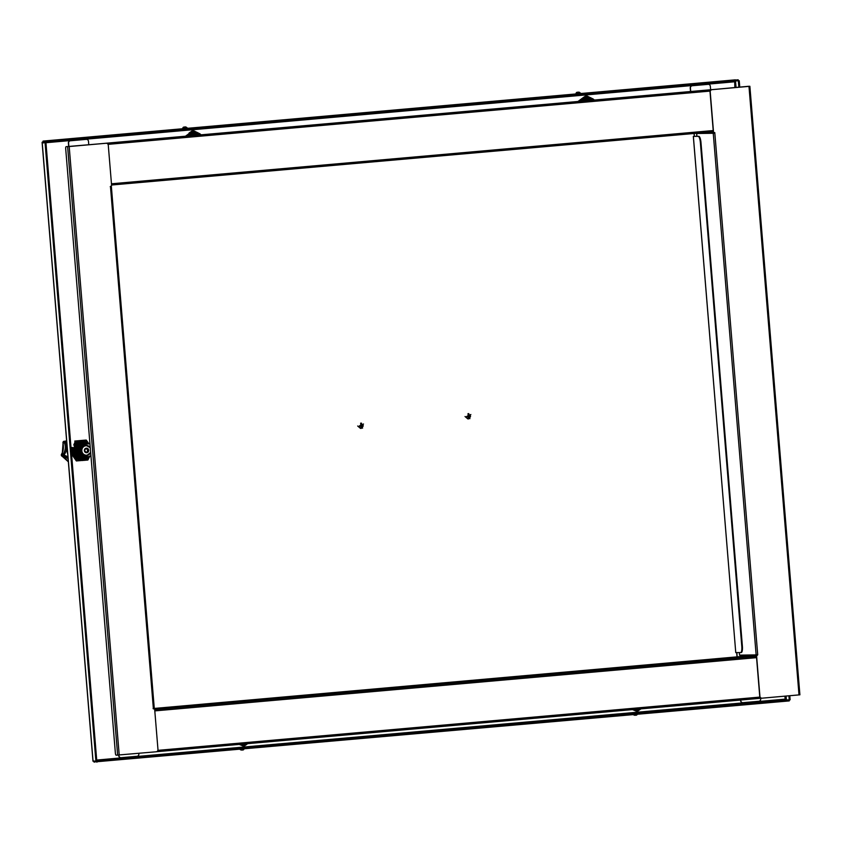 <?xml version="1.0" encoding="UTF-8"?>
<svg xmlns="http://www.w3.org/2000/svg" width="842" height="842" viewBox="0 0 842 842"><rect width="100%" height="100%" fill="white"/><g stroke="black" fill="none" stroke-linecap="round" stroke-linejoin="round"><path stroke-width="1.26" d="M96.714 760.052L785.154 699.144L786.407 699.923L789.238 699.881L788.901 695.808M738.855 87.094L738.339 80.811L739.244 80.727L738.223 80.748M737.318 80.821L738.339 80.811M734.866 87.442L734.687 81.6M735.424 80.779L734.392 81.8L735.508 80.853M94.083 761.252L789.175 699.965L786.333 700.007L785.302 699.228M789.238 699.881L790.133 699.807L789.807 695.724M739.76 87.01L739.244 80.727M43.773 142.908L43.058 141.088L738.181 79.801L43.079 141.298M735.35 79.843L43.058 141.088L43.489 142.919M738.181 79.801L738.266 80.737L45.973 141.993L45.889 141.046M43.142 142.035L45.973 141.993M42.195 142.498L45.005 142.151L95.904 761.231L93.041 760.926M93.062 761.273L42.174 142.193L45.9 142.077L96.798 761.147L95.904 761.231M45.9 142.077L45.005 142.151M94.104 761.968L789.249 700.912L789.175 699.965M94.051 761.263L94.125 762.199M96.883 761.221L96.956 762.157M82.053 460.542L87.926 459.942L89.126 457.532M79.664 440.608L80.464 440.545M584.422 100.019L588.716 99.609M191.155 134.815L195.449 134.404M78.58 443.324L82.874 442.913M86.358 139.372A2.105 2.01 89.1 0 0 86.126 139.372L70.233 140.782A2.105 2.01 89.1 0 0 68.402 143.056L68.676 146.392M68.855 146.371L68.581 143.056A2.105 2.01 -90.9 0 1 70.412 140.782L70.233 140.782M118.711 755.106L118.775 755.779A2.105 2.01 89.1 0 0 120.901 757.705M86.126 139.372L70.412 140.782M86.305 139.372A2.105 2.01 -90.9 0 1 88.484 141.298L88.757 144.614M138.804 753.327L138.867 754.011A2.105 2.01 -90.9 0 1 137.025 756.284L121.132 757.695A2.105 2.01 -90.9 0 1 118.954 755.769L118.901 755.085M760.652 698.271L760.705 698.986A2.105 2.01 -90.9 0 1 758.874 701.27L742.981 702.67A2.105 2.01 -90.9 0 1 740.802 700.754L740.623 700.754A2.105 2.01 89.1 0 0 742.749 702.681M736.655 652.592L737.013 656.876M740.56 700.049L740.623 700.754M708.206 84.347A2.105 2.01 89.1 0 0 707.975 84.358L692.082 85.758A2.105 2.01 89.1 0 0 690.24 88.042L690.514 91.368M693.976 133.489L694.397 136.299L694.166 133.478M707.975 84.358L708.154 84.347A2.105 2.01 -90.9 0 1 710.332 86.273L710.606 89.589M708.154 84.347L692.082 85.758M690.703 91.357L690.429 88.031A2.105 2.01 -90.9 0 1 692.261 85.758M698.228 136.372A6.315 1.631 85 0 1 700.386 142.656L741.781 646.256A6.315 1.631 85 0 1 740.707 652.561A6.315 1.631 85 0 1 740.665 652.561L735.761 652.592L693.366 136.404L698.839 136.32L694.397 136.341M700.386 142.656L700.986 142.603A6.315 1.631 -95 0 0 698.839 136.32M700.986 142.603L742.391 646.203L741.781 646.256M740.739 652.561L741.276 652.508A6.315 1.631 -95 0 0 741.307 652.508A6.315 1.631 -95 0 0 742.391 646.203M736.845 652.592L737.192 656.855M740.739 700.028L740.802 700.754M153.918 708.827A0.631 0.6 89.1 0 0 153.833 708.827L154.023 708.827A0.631 0.6 -90.9 0 1 154.675 709.396L157.97 749.517A2.105 2.01 -90.9 0 1 156.138 751.79L116.164 755.2A2.105 0.61 84.9 0 1 115.375 753.106L65.697 148.781A2.105 0.61 84.9 0 1 66.129 146.676L106.103 143.277A2.105 2.01 -90.9 0 1 108.281 145.192L111.586 185.314A0.631 0.6 -90.9 0 1 111.039 185.998L110.46 186.682L111.376 186.577L110.249 186.598M154.023 708.827L153.391 708.88L110.481 186.682M106.155 143.266A2.105 2.01 89.1 0 0 105.924 143.277L66.739 146.624A2.105 0.61 -95.1 0 0 66.728 146.624A2.105 0.61 -95.1 0 0 66.718 146.624L66.129 146.676A2.105 0.61 84.9 0 1 66.139 146.676L66.739 146.624M111.323 186.598L154.254 708.143L153.36 708.248M68.707 146.571L748.496 86.421M713.216 133.278L713.142 132.394A0.631 0.6 89.1 0 0 712.69 131.836M747.612 86.41A2.105 0.61 84.9 0 1 747.728 86.368L711.879 89.662A2.105 2.01 89.1 0 0 710.038 91.936L713.342 132.057A0.631 0.6 89.1 0 0 713.995 132.636L714.1 132.636A0.631 0.6 -90.9 0 0 714.184 132.626L714.784 132.573L757.716 654.771L756.137 654.887L713.258 133.32L697.334 133.194M713.816 133.268L713.763 132.604M712.953 131.815L111.565 185.019L712.963 131.815L713.216 130.542L111.46 183.788M713.953 132.636L714.142 132.636A0.631 0.6 -90.9 0 1 713.521 132.057L710.227 91.936A2.105 2.01 -90.9 0 1 712.058 89.662L749.875 86.294L799.9 694.818L762.094 698.176A2.105 2.01 -90.9 0 1 759.916 696.26L756.611 656.139A0.631 0.6 -90.9 0 1 757.168 655.455L756.979 655.455A0.631 0.6 89.1 0 0 756.432 656.139L759.726 696.26A2.105 2.01 89.1 0 0 761.863 698.186M757.716 654.771L757.168 655.455M756.979 655.455L757.621 654.781M748.327 86.316L747.728 86.368A2.105 0.61 84.9 0 1 747.738 86.368L748.338 86.316A2.105 0.61 -95.1 0 0 748.327 86.316A2.105 0.61 -95.1 0 0 748.306 86.316L749.812 86.294M697.365 133.499L713.858 133.268L714.69 132.583M739.371 652.571L739.529 655.139L756.137 654.887M713.258 133.32L714.648 133.204M755.79 654.887L755.863 655.729A0.631 0.6 -90.9 0 1 755.306 656.413L739.886 656.623L153.086 708.543L739.908 656.613M756.463 655.865A1.263 1.21 89.1 0 0 756.463 655.676L756.4 654.876M740.244 655.129L740.318 655.96A0.631 0.6 -90.9 0 1 739.771 656.644M756.442 656.328L755.316 656.423M470.857 414.506L466.636 416.485L468.847 417.285L469.983 415.527L469.636 417.222L469.836 415.559M469.11 417.064L469.657 417.222L469.983 415.527L469.804 417.2M466.636 416.485L467.51 416.411M470.268 415.622L470.12 417.085M469.415 417.19L469.647 415.664M470.415 416.822L470.51 415.885M465.037 416.506L467.836 418.906M468.015 413.654L468.32 418.895M468.394 413.643L468.647 418.895M468.815 413.643L469.91 418.663M363.512 424.01L359.292 425.978L361.502 426.789L362.639 425.031L362.292 426.715L362.492 425.052M361.765 426.568L362.313 426.715L362.639 425.031L362.46 426.705M359.292 425.978L360.166 425.905M362.923 425.115L362.776 426.578M362.071 426.694L362.302 425.157M363.07 426.315L363.165 425.378M357.692 426.01L360.492 428.399M360.671 423.158L360.976 428.399M361.039 423.147L361.302 428.389M361.471 423.147L362.555 428.157M90.304 448.176A4.736 4.526 89.1 0 0 81.832 450.859A4.736 4.526 89.1 0 0 90.62 452.007M88.715 450.26A2.273 2.179 -90.9 0 1 86.737 452.722A2.273 2.179 -90.9 0 1 84.379 450.649A2.273 2.179 -90.9 0 1 86.368 448.186A2.273 2.179 -90.9 0 1 88.715 450.26M87.158 448.554L88.484 450.481L87.494 452.228L85.895 452.365L84.61 450.428L85.516 448.681L87.158 448.554A2 1.916 89.1 0 0 85.631 448.691L85.537 448.681M87.273 448.523L87.536 448.712A2 1.916 89.1 0 1 88.421 450.07M87.536 448.712L87.494 452.228M85.074 448.691L86.452 448.86M86.705 452.038L86.126 452.038M85.379 452.375L86.189 452.038M67.286 448.639A10.862 10.388 89.1 0 0 67.749 454.312M66.76 442.282A12.241 11.704 -90.9 0 1 65.802 442.313L64.466 442.903A1.052 1.01 -90.9 0 1 64.402 442.271L65.697 442.482A12.241 11.704 -90.9 0 1 66.602 446.239A12.241 11.704 -90.9 0 1 64.034 454.985L61.319 454.922L61.613 455.869L64.087 455.175L63.518 456.185A1.052 1.01 -90.9 0 1 62.718 454.901A1.052 1.01 89.1 0 1 62.939 454.322L64.087 455.175A12.241 11.704 -90.9 0 1 67.981 457.174M65.76 441.271L65.802 442.313L63.529 441.471L63.003 442.292L64.402 442.271A1.316 1.263 -90.9 0 1 64.929 441.45A1.052 1.01 89.1 0 1 65.487 441.271L65.455 441.271A1.052 1.01 89.1 0 1 65.508 441.271A11.188 10.693 89.1 0 0 66.665 441.208M62.055 453.228L61.54 454.343L62.939 454.322A11.188 10.693 89.1 0 0 64.466 442.903L63.066 442.924L62.255 453.88M64.276 441.292L66.644 440.892L64.708 442.029M68.128 458.964A11.188 10.693 89.1 0 0 63.518 456.185L62.108 456.206L68.36 461.816M63.066 442.092L63.003 442.292A1.052 1.01 -90.9 0 0 63.066 442.924A1.052 0.8 175.4 0 1 62.939 442.587L62.939 442.587A1.052 0.8 175.4 0 1 63.003 442.282M61.298 454.964A1.052 0.863 21.3 0 1 61.34 454.627L61.34 454.627A1.052 0.863 21.3 0 1 61.54 454.343A1.052 1.01 89.1 0 0 61.319 454.922L61.487 455.754A1.052 0.6 -31.9 0 0 61.613 455.869A1.052 0.926 113.7 0 0 61.961 456.164L65.297 458.122L68.37 461.911M61.329 455.206L61.277 455.069A1.052 1.052 0 0 1 61.34 454.627L61.961 453.312C63.255 451.344 63.666 448.281 63.192 444.134M61.434 455.564A1.052 0.6 -31.9 0 0 61.487 455.754A1.052 1.052 0 0 0 61.961 456.164A1.052 0.926 113.7 0 0 62.108 456.206A1.052 1.01 -90.9 0 1 61.613 455.869M63.308 441.682A1.052 0.653 49.6 0 1 63.529 441.471A1.052 1.01 89.1 0 1 64.076 441.292A1.052 1.01 89.1 0 0 64.076 441.292A1.052 1.052 0 0 0 63.413 441.545L62.992 442.176A1.052 1.052 0 0 0 62.939 442.587L63.192 444.123M63.108 456.669L62.866 455.848M75.148 455.206L74.485 447.081L75.148 455.206A8.42 8.052 89.1 0 0 78.559 458.216M75.012 449.733A7.367 7.052 89.1 0 0 75.233 452.522M74.549 449.744A7.367 7.052 89.1 0 0 74.77 452.533M85.179 442.86A8.42 8.052 89.1 0 0 85.116 442.839L81.411 443.176A7.367 7.052 89.1 0 0 81.085 443.218M77.348 443.523A8.42 8.052 89.1 0 0 74.485 447.081M81.274 443.166A7.367 7.052 89.1 0 0 80.621 443.218L78.453 443.387M74.664 453.606L74.264 448.702M75.612 455.206L74.949 447.081L75.612 455.206A8.42 8.052 89.1 0 0 79.022 458.206M81.737 443.155A7.367 7.052 89.1 0 0 81.411 443.176L85.116 442.839M78.411 443.408L83.495 442.955M74.085 449.838L74.317 452.533M75.464 449.733A7.367 7.052 89.1 0 0 75.696 452.522M85.642 442.86A8.42 8.052 89.1 0 0 85.579 442.829L77.811 443.523A8.42 8.052 89.1 0 0 74.949 447.081M83.369 442.955L80.6 443.187M77.811 443.523L81.874 443.176A7.367 7.052 89.1 0 0 81.548 443.208M82.2 443.155A7.367 7.052 89.1 0 0 81.874 443.176L85.579 442.829A8.652 8.273 89.1 0 0 76.475 457.153A8.652 8.273 89.1 0 0 86.558 457.616M80.811 443.176A7.367 7.052 89.1 0 0 80.169 443.229M86.105 442.85A8.42 8.052 89.1 0 0 86.042 442.829L78.274 443.513A8.42 8.052 89.1 0 0 75.401 447.07L76.075 455.196A8.42 8.052 89.1 0 0 79.485 458.195M78.495 443.366L83.063 442.955M76.075 455.196L75.917 451.133A7.367 7.052 89.1 0 0 76.159 452.512M75.927 449.723A7.367 7.052 89.1 0 0 75.917 451.133L75.401 447.07M78.274 443.513L86.042 442.829M82.663 443.145A7.367 7.052 89.1 0 0 82.011 443.197M88.2 443.892A8.42 8.052 89.1 0 0 86.505 442.818L78.738 443.502A8.42 8.052 89.1 0 0 75.864 447.06L76.538 455.185A8.42 8.052 89.1 0 0 79.937 458.195A7.841 7.504 89.1 0 0 84.242 457.859M86.526 457.616L87.715 457.501A8.42 8.052 89.1 0 0 88.831 456.564M76.538 455.185L75.864 447.06M81.832 458.037L79.937 458.195A7.841 7.504 89.1 0 1 79.864 458.164M76.39 449.712A7.367 7.052 89.1 0 0 76.622 452.501M78.738 443.502L86.505 442.818M83.126 443.134A7.367 7.052 89.1 0 0 82.474 443.197M84.295 457.837L81.874 458.048A7.757 7.42 -90.9 0 1 76.748 453.522L76.348 448.712A7.757 7.42 -90.9 0 1 80.674 443.355L85.274 442.955A7.757 7.42 -90.9 0 1 86.579 443.418M86.789 457.49A7.757 7.42 -90.9 0 1 86.473 457.638L86.179 457.669M76.348 448.712L76.664 451.123A7.367 7.052 89.1 0 0 83.8 457.869A7.841 7.504 -90.9 0 1 81.464 458.374M85.274 442.955L83.084 443.155A7.367 7.052 89.1 0 0 76.664 451.123L76.748 453.522M83.8 457.869L88.568 456.585A7.367 7.052 -90.9 0 1 77.569 451.102A7.367 7.052 -90.9 0 1 84.484 443.113L83.569 443.124A7.367 7.052 89.1 0 0 83.084 443.155L80.674 443.355M88.957 443.818L86.305 440.155L82.253 440.555A9.988 9.546 89.1 0 1 88.852 443.797L88.968 443.818M81.348 440.461L74.801 441.05L86.252 440.082L88.905 443.734L86.252 440.082L81.348 440.461L85.695 440.092M78.843 440.682L74.717 441.113L75.38 441.124L73.738 445.113A10.02 9.578 -90.9 0 1 79.737 440.745L75.38 441.124L73.77 445.134A9.988 9.546 89.1 0 1 79.748 440.776L82.253 440.513A10.02 9.578 -90.9 0 1 88.873 443.776L88.873 443.829M89.463 456.501A9.988 9.546 89.1 0 1 83.874 460.279L76.348 460.942L81.369 460.532L76.348 460.942L71.538 453.912M71.244 450.249L71.644 449.649M71.707 453.007L76.906 460.932L73.328 455.101A10.02 9.578 -90.9 0 1 72.665 447.491L72.707 447.502A9.988 9.546 89.1 0 0 73.328 455.101L71.423 452.449M83.547 442.966A7.841 7.504 89.1 0 0 78.369 443.429M74.485 447.912A7.841 7.504 89.1 0 0 75.012 454.354M89.905 455.964L87.894 460.016L83.853 460.385L87.884 460.016L89.915 455.964M71.717 447.481L71.128 448.86M81.379 442.692A7.841 7.504 -90.9 0 1 83.4 442.966M84.126 457.859A7.841 7.504 -90.9 0 1 81.621 458.374M81.232 442.692A7.841 7.504 -90.9 0 1 83.116 442.976M83.211 442.966A7.841 7.504 89.1 0 0 81.285 442.692M81.527 458.374A7.841 7.504 89.1 0 0 83.905 457.88M90.978 456.375L85.947 456.817A6.315 6.041 -90.9 0 1 79.401 450.828A6.315 6.041 -90.9 0 1 84.916 444.229L89.947 443.776M85.526 456.838L84.916 456.848A6.315 6.041 -90.9 0 1 78.78 450.838A6.315 6.041 -90.9 0 1 84.305 444.239L89.947 443.734M243.612 749.643A1.052 1.01 -90.9 0 0 243.864 749.18L243.917 749.169A1.052 1.052 0 0 1 243.591 749.696L242.759 750.012A1.316 1.263 -90.9 0 0 243.538 749.706L243.433 749.201M242.991 749.243L242.643 750.012L241.233 750.033L242.759 750.012A1.316 1.263 -90.9 0 1 242.643 750.012A1.052 1.01 89.1 0 1 242.086 749.78L242.77 749.264M240.854 749.917A1.052 0.558 -59.1 0 1 240.77 749.885L240.77 749.885A1.052 0.558 -59.1 0 1 240.675 749.801L242.086 749.78A11.188 10.693 89.1 0 0 241.57 749.369M240.002 744.339L243.906 746.233L247.506 743.675A10.02 9.578 -90.9 0 1 240.233 744.349L240.233 744.317A9.988 9.546 89.1 0 0 247.506 743.675L247.516 743.665M240.233 744.349L243.875 746.296L239.254 744.402L243.822 746.286L247.685 743.654L244.854 745.644M184.724 127.258L185.672 128.058L184.398 127.784A1.052 1.01 -90.9 0 1 185.629 126.953L184.724 127.258M186.377 128.416A12.241 11.704 -90.9 0 1 185.861 127.995L185.629 126.953A1.052 1.052 0 0 1 186.229 127.195L185.672 128.058A12.241 11.704 -90.9 0 1 185.556 128.489M185.64 126.953A1.052 1.01 89.1 0 1 186.187 127.184L187.766 128.289A11.188 10.693 89.1 0 1 186.25 127.247M184.219 126.974L183.324 127.279A1.052 1.01 -90.9 0 0 182.998 127.805L182.314 129.11M184.145 128.605A11.188 10.693 89.1 0 0 184.398 127.784L182.998 127.805A1.052 0.663 -150.1 0 1 183.051 127.563L182.293 129.058M189.924 135.015L197.691 134.331L189.924 135.015A8.42 8.052 89.1 0 0 189.029 135.741M194.313 134.646A7.367 7.052 89.1 0 0 193.66 134.709M193.849 134.657A7.367 7.052 89.1 0 0 193.197 134.709M190.987 134.899L196.07 134.446M190.387 135.015L198.154 134.32L190.387 135.015A8.42 8.052 89.1 0 0 189.534 135.699M195.944 134.446L191.029 134.878M194.776 134.646A7.367 7.052 89.1 0 0 194.123 134.699M198.217 134.352A8.42 8.052 89.1 0 0 188.629 135.773M193.386 134.667A7.367 7.052 89.1 0 0 192.734 134.72M191.071 134.857L195.639 134.446M198.67 134.341A8.42 8.052 89.1 0 0 198.617 134.32L190.85 135.004A8.42 8.052 89.1 0 0 190.039 135.657M190.85 135.004L194.912 134.657A7.367 7.052 89.1 0 0 194.586 134.688M195.239 134.636A7.367 7.052 89.1 0 0 194.912 134.657L198.617 134.32M199.943 134.773A8.42 8.052 89.1 0 0 199.08 134.31L191.313 134.994A8.42 8.052 89.1 0 0 190.534 135.604M191.313 134.994L199.08 134.31M195.691 134.625A7.367 7.052 89.1 0 0 195.049 134.688M192.123 135.467A7.757 7.42 -90.9 0 1 193.239 134.846L197.849 134.446A7.757 7.42 -90.9 0 1 199.049 134.857M197.849 134.446L195.66 134.646A7.367 7.052 89.1 0 0 193.134 135.383M194.207 135.288A7.367 7.052 -90.9 0 1 197.06 134.604L196.144 134.615A7.367 7.052 89.1 0 0 195.66 134.646L193.239 134.846M185.503 136.204L193.207 130.542L199.533 133.615L193.292 130.594L189.997 133.141A9.988 9.546 89.1 0 1 197.26 132.499L199.533 133.615A9.988 9.546 89.1 0 1 200.859 134.699M186.798 135.941A9.988 9.546 89.1 0 1 187.934 134.646L189.976 133.11A10.02 9.578 -90.9 0 1 197.27 132.468L192.65 130.552L189.04 133.068L192.65 130.552M196.123 134.457A7.841 7.504 89.1 0 0 190.934 134.92M193.955 134.183A7.841 7.504 -90.9 0 1 195.975 134.457M193.797 134.183A7.841 7.504 -90.9 0 1 195.691 134.467M195.786 134.457A7.841 7.504 89.1 0 0 193.86 134.183M636.878 714.847A1.052 1.01 -90.9 0 0 637.141 714.384L637.183 714.374A1.052 1.052 0 0 1 636.857 714.9L636.026 715.216A1.316 1.263 -90.9 0 0 636.815 714.911L636.699 714.405M636.257 714.448L635.91 715.216L634.51 715.237L636.026 715.216A1.316 1.263 -90.9 0 1 635.91 715.216A1.052 1.01 89.1 0 1 635.352 714.984L636.036 714.469M634.121 715.121A1.052 0.558 -59.1 0 1 634.037 715.09L634.037 715.09A1.052 0.558 -59.1 0 1 633.952 715.005L635.352 714.984A11.188 10.693 89.1 0 0 634.836 714.574M637.194 711.479L640.951 708.859L637.141 711.501L632.521 709.606L637.099 711.49L633.5 709.553L637.173 711.427L640.773 708.88A9.988 9.546 89.1 0 1 633.51 709.522L633.268 709.532M577.991 92.462L578.949 93.262L577.665 92.988A1.052 1.01 -90.9 0 1 578.896 92.157L577.991 92.462M579.643 93.62A12.241 11.704 -90.9 0 1 579.128 93.199L578.907 92.157A1.052 1.01 89.1 0 1 579.454 92.388L578.949 93.262A12.241 11.704 -90.9 0 1 578.822 93.683M577.486 92.178L576.591 92.483A1.052 1.052 0 0 0 576.317 92.767L576.317 92.767A1.052 0.663 -150.1 0 1 576.454 92.62M577.412 93.809A11.188 10.693 89.1 0 0 577.665 92.988L576.265 93.009L575.581 94.315M576.644 92.431L576.612 92.441A1.052 1.01 -90.9 0 0 576.265 93.009A1.052 0.663 -150.1 0 1 576.317 92.767L575.56 94.262M583.19 100.219L590.958 99.535L583.19 100.219A8.42 8.052 89.1 0 0 582.296 100.945M587.579 99.851A7.367 7.052 89.1 0 0 586.927 99.914M587.116 99.861A7.367 7.052 89.1 0 0 586.464 99.914M584.253 100.103L589.337 99.651M583.653 100.209L591.421 99.524L583.653 100.209A8.42 8.052 89.1 0 0 582.801 100.903M589.211 99.651L584.295 100.082M588.042 99.851A7.367 7.052 89.1 0 0 587.39 99.903M591.484 99.556A8.42 8.052 89.1 0 0 581.896 100.977M586.653 99.872A7.367 7.052 89.1 0 0 586.011 99.924M584.337 100.061L588.905 99.651M591.947 99.545A8.42 8.052 89.1 0 0 591.884 99.514L584.116 100.209A8.42 8.052 89.1 0 0 583.306 100.861M584.116 100.209L588.179 99.861A7.367 7.052 89.1 0 0 587.853 99.893M588.505 99.84A7.367 7.052 89.1 0 0 588.179 99.861L591.884 99.514M593.21 99.977A8.42 8.052 89.1 0 0 592.347 99.514L584.58 100.198A8.42 8.052 89.1 0 0 583.811 100.808M584.58 100.198L592.347 99.514M588.968 99.83A7.367 7.052 89.1 0 0 588.316 99.893M585.39 100.672A7.757 7.42 -90.9 0 1 586.516 100.051L591.116 99.651A7.757 7.42 -90.9 0 1 592.315 100.061L590.326 99.809A7.367 7.052 -90.9 0 1 592.263 100.061M591.116 99.651L588.926 99.851A7.367 7.052 89.1 0 0 586.4 100.587M587.474 100.482A7.367 7.052 -90.9 0 1 590.326 99.809L589.411 99.819A7.367 7.052 89.1 0 0 588.926 99.851L586.516 100.051M578.77 101.408L586.474 95.746L592.8 98.819L586.558 95.799L583.264 98.346A9.988 9.546 89.1 0 1 590.526 97.704L592.8 98.819A9.988 9.546 89.1 0 1 594.136 99.903M580.022 101.145A10.02 9.578 -90.9 0 1 581.18 99.819L583.243 98.314A10.02 9.578 -90.9 0 1 590.537 97.672L585.916 95.756L582.306 98.272L585.916 95.756M589.389 99.661A7.841 7.504 89.1 0 0 584.211 100.124M578.412 101.166L582.306 98.282M587.221 99.388A7.841 7.504 -90.9 0 1 589.242 99.661M587.074 99.388A7.841 7.504 -90.9 0 1 588.958 99.672M589.053 99.661A7.841 7.504 89.1 0 0 587.127 99.388M735.519 80.979L736.034 87.347M786.081 696.06L786.407 699.923M785.154 699.144L784.902 696.166M734.392 81.8L45.952 142.719M786.333 700.007L96.788 761.021M69.191 146.54L119.217 755.063M117.648 755.169L67.613 146.655M710.143 91.083L108.039 144.361M713.142 132.394L704.954 132.52M68.634 146.55L748.422 86.4M799.005 694.913L748.98 86.389M696.702 133.573L696.923 136.33M756.558 657.655L154.791 710.901M157.875 750.359L759.968 697.081M740.318 655.96L755.863 655.729M154.686 709.606L756.442 656.371M761.589 698.186L156.528 751.717L761.589 698.186M90.273 447.712A5.063 4.841 -90.9 0 0 81.379 450.891A5.063 4.841 -90.9 0 0 86.81 455.49L90.662 452.48A5.063 4.841 -90.9 0 1 86.81 455.49L85.958 455.596C79.327 452.743 79.043 449.323 85.105 445.344L86 445.355A5.136 4.915 89.1 0 0 80.643 450.902A5.136 4.915 89.1 0 0 86.347 455.543M87.81 451.965A2 1.916 89.1 0 0 88.452 450.512M85.926 452.354A2 1.916 89.1 0 0 87.463 452.217M84.663 450.838A2 1.916 89.1 0 0 85.547 452.165M85.284 448.944A2 1.916 89.1 0 0 84.632 450.396M87.957 450.491L88.484 450.481M87.389 451.07L87.915 451.059M87.926 450.091L88.452 450.091M87.179 449.481L87.705 449.481M87.273 449.617L87.8 449.617M87.8 443.923L84.484 443.113A7.367 7.052 -90.9 0 1 87.8 443.923A7.336 7.02 89.1 0 0 77.622 451.102A7.336 7.02 89.1 0 0 88.526 456.585M87.631 456.669A6.873 6.578 -90.9 0 1 78.201 451.059A6.873 6.578 -90.9 0 1 86.936 443.997M86.768 444.018A6.799 6.504 89.1 0 0 78.285 451.059A6.799 6.504 89.1 0 0 87.442 456.68M74.77 457.259A9.988 9.546 89.1 0 0 81.369 460.5A10.02 9.578 -90.9 0 1 74.738 457.28L74.77 457.259M86.715 457.595A8.725 8.346 -90.9 0 1 74.243 446.818A8.725 8.346 -90.9 0 1 85.768 442.85M89.505 456.501A10.02 9.578 -90.9 0 1 83.874 460.311L83.853 460.385M76.348 460.942L72.349 455.175M84.305 444.239L84.916 444.229M240.675 749.801A1.052 1.01 89.1 0 0 241.233 750.033A1.052 1.052 0 0 1 240.77 749.885L239.349 749.012M197.06 134.604A7.367 7.052 -90.9 0 1 198.996 134.857L197.06 134.604M198.933 134.867A7.336 7.02 89.1 0 0 194.323 135.278M188.524 135.783A8.725 8.346 -90.9 0 1 198.344 134.341M186.756 135.941A10.02 9.578 -90.9 0 1 187.913 134.615M199.554 133.583A10.02 9.578 -90.9 0 1 200.912 134.688M633.952 715.005A1.052 1.01 89.1 0 0 634.51 715.237A1.052 1.052 0 0 1 634.037 715.09L632.616 714.216M633.5 709.553A10.02 9.578 -90.9 0 0 640.783 708.911L640.773 708.88M579.517 92.452A11.188 10.693 89.1 0 0 581.022 93.494L579.496 92.399A1.052 1.052 0 0 0 578.907 92.157M592.2 100.072A7.336 7.02 89.1 0 0 587.59 100.482M581.201 99.851A9.988 9.546 89.1 0 0 580.064 101.145M581.79 100.987A8.725 8.346 -90.9 0 1 591.61 99.545M592.821 98.788A10.02 9.578 -90.9 0 1 594.178 99.893M92.967 761.105L42.1 142.361M741.307 652.508L740.707 652.561M735.761 652.592L693.324 136.393M154.254 708.143L111.376 186.577M696.639 133.573L696.871 136.33M739.318 652.571L739.529 655.139M799.9 694.818L749.875 86.294M90.273 447.691L86 445.355M85.831 448.891L86.358 448.881M86.347 440.124L85.705 440.092M578.222 101.303L582.306 98.272"/></g></svg>
